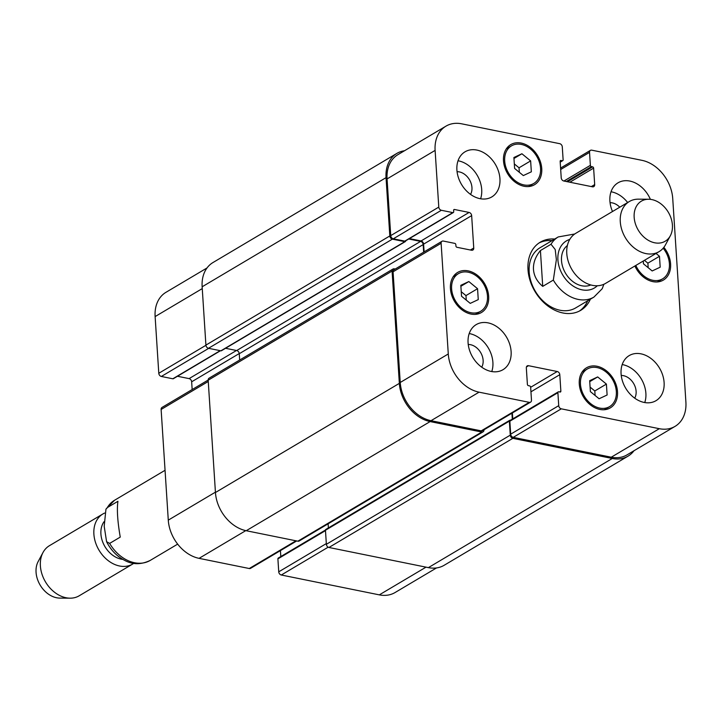 <?xml version="1.0" encoding="UTF-8"?>
<svg xmlns="http://www.w3.org/2000/svg" width="722" height="722" viewBox="0 0 722 722"><rect width="100%" height="100%" fill="white"/><g stroke="black" fill="none" stroke-linecap="round" stroke-linejoin="round"><path stroke-width="1.08" d="M120.249 537.105L109.645 543.404L106.585 541.69L104.194 526.266L105.954 509.145L107.325 507.584L117.93 501.294C116.765 509.353 117.533 521.293 120.249 537.105M122.803 559.388A23.023 17.265 -120.7 0 1 103.878 544.659A23.023 17.265 -120.7 0 1 104.022 521.726M133.741 563.359A29.142 21.859 -120.7 0 1 132.658 564.053A29.142 21.859 -120.7 0 1 98.995 550.155A29.142 21.859 -120.7 0 1 102.921 513.947A29.142 21.859 -120.7 0 1 104.627 513.062M132.658 564.053L79.158 595.812A29.142 21.859 -120.7 0 1 70.07 598.177A29.142 21.859 -120.7 0 1 45.495 581.914A29.142 21.859 -120.7 0 1 42.986 552.538A29.142 21.859 -120.7 0 1 49.421 545.697L102.921 513.947M70.07 598.177L59.809 598.096A23.312 17.49 -120.7 0 1 40.143 585.082A23.312 17.49 -120.7 0 1 38.14 561.59L42.986 552.538M553.332 280.082L542.727 286.372L540.417 250.552L551.021 244.262L555.209 249.514L556.364 259.685L553.332 280.082A34.963 26.236 59.3 0 0 593.926 297.085L602.229 288.701L603.854 284.287M542.727 286.372C537.06 281.589 533.973 275.948 533.477 269.459C533.134 262.952 535.444 256.653 540.417 250.552M579.378 311.074A39.629 29.728 59.3 0 0 587.735 300.758M552.041 240.616A39.629 29.728 59.3 0 0 538.982 243.007M574.73 233.991L558.232 236.942L540.011 247.763A34.963 26.236 59.3 0 0 529.172 272.013A34.963 26.236 59.3 0 0 546.274 303.736A34.963 26.236 59.3 0 0 575.705 307.897L593.926 297.085M590.388 299.188A39.629 29.728 -120.7 0 1 580.732 310.334A39.629 29.728 -120.7 0 1 547.384 305.614A39.629 29.728 -120.7 0 1 527.999 269.667A39.629 29.728 -120.7 0 1 540.282 242.177A39.629 29.728 -120.7 0 1 554.695 239.045M567.384 245.516A23.023 17.265 59.3 0 0 561.508 260.633A23.023 17.265 59.3 0 0 590.786 284.946M648.663 199.245L638.401 199.164A29.142 21.859 59.3 0 0 629.313 201.537L575.813 233.287A29.142 21.859 59.3 0 0 566.779 253.503A29.142 21.859 59.3 0 0 581.029 279.937A29.142 21.859 59.3 0 0 605.55 283.403L659.06 251.653A29.142 21.859 59.3 0 0 665.494 244.812L670.332 235.76A23.312 17.49 59.3 0 0 668.328 212.268A23.312 17.49 59.3 0 0 648.663 199.245A23.312 17.49 59.3 0 0 634.16 217.313A23.312 17.49 59.3 0 0 649.448 240.931A23.312 17.49 59.3 0 0 670.332 235.76M629.313 201.537A29.142 21.859 59.3 0 0 620.279 221.753A29.142 21.859 59.3 0 0 634.539 248.188A29.142 21.859 59.3 0 0 659.06 251.653M436.521 567.934L395.06 592.536A34.963 26.236 -120.7 0 1 379.312 594.865L281.3 575.01A2.915 2.184 -120.7 0 1 278.737 571.824L277.898 558.864A1.164 0.875 -120.7 0 1 278.259 558.061L325.469 530.038M280.813 556.545L280.425 550.615M296.706 540.949L250.579 568.331A2.915 2.184 -120.7 0 1 249.261 568.521L199.064 558.35A34.963 26.236 -120.7 0 1 168.28 520.138L161.123 409.455A2.915 2.184 -120.7 0 1 162.026 407.434L208.171 380.043M192.16 389.546L191.655 381.803A2.915 2.184 59.3 0 0 189.092 378.617L177.468 376.261M220.499 350.721L173.352 378.707A1.164 0.875 -120.7 0 1 172.82 378.779L161.349 376.46A2.915 2.184 -120.7 0 1 158.786 373.274L155.122 316.579A34.963 26.236 -120.7 0 1 165.961 292.32L207.024 267.952M607.112 394.997L599.098 398.752L590.379 391.604L589.675 380.693L597.69 376.929L606.408 384.086L607.112 394.997M595.099 395.475L594.811 390.963L590.091 387.091M606.408 384.086L594.811 390.963M597.69 376.929L589.739 381.649M478.262 299.612L470.248 303.375L461.529 296.228L460.826 285.316L468.84 281.553L477.558 288.701L478.262 299.612M466.259 300.099L465.961 295.587L461.241 291.715M477.558 288.701L465.961 295.587M468.84 281.553L460.889 286.273M531.338 171.818L523.324 175.581L514.606 168.425L513.902 157.513L521.916 153.759L530.634 160.907L531.338 171.818M519.326 172.305L519.037 167.793L514.317 163.921M530.634 160.907L519.037 167.793M521.916 153.759L513.965 158.479M656.027 253.449L659.484 256.283L660.188 267.194L652.174 270.958L643.455 263.81L643.275 261.021M648.176 267.682L647.887 263.169L644.43 260.335M659.484 256.283L647.887 263.169M540.552 168.298A21.85 16.398 59.3 0 0 529.858 148.479A21.85 16.398 59.3 0 0 511.465 145.871A21.85 16.398 59.3 0 0 508.523 173.036A21.85 16.398 59.3 0 0 533.775 183.46A21.85 16.398 59.3 0 0 540.552 168.298M541.744 168.542A23.312 17.49 -120.7 0 1 534.515 184.715A23.312 17.49 -120.7 0 1 507.584 173.596A23.312 17.49 -120.7 0 1 510.725 144.626A23.312 17.49 -120.7 0 1 530.345 147.396A23.312 17.49 -120.7 0 1 541.744 168.542M487.476 296.101A21.85 16.398 59.3 0 0 476.782 276.273A21.85 16.398 59.3 0 0 458.389 273.674A21.85 16.398 59.3 0 0 455.447 300.83A21.85 16.398 59.3 0 0 480.699 311.254A21.85 16.398 59.3 0 0 487.476 296.101M488.668 296.336A23.312 17.49 -120.7 0 1 481.439 312.509A23.312 17.49 -120.7 0 1 454.508 301.39A23.312 17.49 -120.7 0 1 457.649 272.42A23.312 17.49 -120.7 0 1 477.269 275.19A23.312 17.49 -120.7 0 1 488.668 296.336M616.326 391.477A21.85 16.398 59.3 0 0 605.632 371.649A21.85 16.398 59.3 0 0 587.239 369.05A21.85 16.398 59.3 0 0 584.297 396.207A21.85 16.398 59.3 0 0 609.548 406.639A21.85 16.398 59.3 0 0 616.326 391.477M617.518 391.721A23.312 17.49 -120.7 0 1 610.289 407.885A23.312 17.49 -120.7 0 1 583.358 396.766A23.312 17.49 -120.7 0 1 586.499 367.796A23.312 17.49 -120.7 0 1 606.11 370.576A23.312 17.49 -120.7 0 1 617.518 391.721M635.829 265.434A21.85 16.398 59.3 0 0 662.625 278.836A21.85 16.398 59.3 0 0 669.402 263.674A21.85 16.398 59.3 0 0 663.157 248.215M663.87 247.339A23.312 17.49 -120.7 0 1 670.594 263.918A23.312 17.49 -120.7 0 1 663.365 280.091A23.312 17.49 -120.7 0 1 634.882 266.003M561.292 408.832A2.915 2.184 -120.7 0 1 558.729 405.656L557.889 392.696A1.164 0.875 -120.7 0 1 558.783 391.802L559.974 392.046A1.164 0.875 59.3 0 0 560.859 391.162L559.794 374.691A2.915 2.184 59.3 0 0 557.231 371.514L528.54 365.702A2.915 2.184 59.3 0 0 527.231 365.892A2.915 2.184 59.3 0 0 526.329 367.913L527.394 384.384A1.164 0.875 59.3 0 0 528.423 385.656L529.614 385.9A1.164 0.875 -120.7 0 1 530.643 387.173L531.482 400.132A2.915 2.184 -120.7 0 1 530.571 402.154A2.915 2.184 -120.7 0 1 529.262 402.344L479.065 392.172A34.963 26.236 -120.7 0 1 448.281 353.97L441.124 243.278A2.915 2.184 -120.7 0 1 442.026 241.256A2.915 2.184 -120.7 0 1 443.335 241.058L454.815 243.386A1.164 0.875 -120.7 0 1 455.835 244.659L455.925 246.012A1.164 0.875 59.3 0 0 456.954 247.285L471.538 250.236A2.915 2.184 59.3 0 0 472.847 250.047A2.915 2.184 59.3 0 0 473.749 248.025L471.656 215.625A2.915 2.184 59.3 0 0 469.092 212.439L454.508 209.488A1.164 0.875 59.3 0 0 453.624 210.373L453.705 211.717A1.164 0.875 -120.7 0 1 452.82 212.611L441.35 210.282A2.915 2.184 -120.7 0 1 438.786 207.097L435.113 150.402A34.963 26.236 -120.7 0 1 445.961 126.151A34.963 26.236 -120.7 0 1 461.71 123.823L559.721 143.678A2.915 2.184 -120.7 0 1 562.285 146.855L563.124 159.815A1.164 0.875 -120.7 0 1 562.239 160.708L561.039 160.465A1.164 0.875 59.3 0 0 560.155 161.349L561.22 177.82A2.915 2.184 59.3 0 0 563.783 180.996L592.473 186.808A2.915 2.184 59.3 0 0 593.782 186.619A2.915 2.184 59.3 0 0 594.684 184.597L593.619 168.127A1.164 0.875 59.3 0 0 592.6 166.854L591.399 166.611A1.164 0.875 -120.7 0 1 590.379 165.338L589.54 152.378A2.915 2.184 -120.7 0 1 590.443 150.356A2.915 2.184 -120.7 0 1 591.751 150.167L641.957 160.338A34.963 26.236 -120.7 0 1 672.733 198.541L685.9 402.109A34.963 26.236 -120.7 0 1 675.061 426.368A34.963 26.236 -120.7 0 1 659.312 428.697L561.292 408.832L513.252 437.351A2.915 2.184 -120.7 0 1 510.68 434.166L509.849 421.206A1.164 0.875 -120.7 0 1 510.21 420.403L558.25 391.884M499.94 178.722A26.227 19.674 -120.7 0 1 491.808 196.916A26.227 19.674 -120.7 0 1 461.502 184.408A26.227 19.674 -120.7 0 1 465.04 151.81A26.227 19.674 -120.7 0 1 487.106 154.932A26.227 19.674 -120.7 0 1 499.94 178.722M511.113 351.506A26.227 19.674 -120.7 0 1 502.981 369.7A26.227 19.674 -120.7 0 1 472.675 357.191A26.227 19.674 -120.7 0 1 476.213 324.602A26.227 19.674 -120.7 0 1 498.279 327.725A26.227 19.674 -120.7 0 1 511.113 351.506M664.105 382.507A26.227 19.674 -120.7 0 1 655.973 400.701A26.227 19.674 -120.7 0 1 625.676 388.183A26.227 19.674 -120.7 0 1 629.205 355.594A26.227 19.674 -120.7 0 1 651.28 358.717A26.227 19.674 -120.7 0 1 664.105 382.507M612.509 211.51A26.227 19.674 -120.7 0 1 618.032 182.81A26.227 19.674 -120.7 0 1 650.387 199.353M480.59 198.776A26.227 19.674 59.3 0 0 481.709 189.543A26.227 19.674 59.3 0 0 458.037 160.771M470.536 194.389A14.323 10.749 59.3 0 0 469.444 179.697A14.323 10.749 59.3 0 0 457.071 171.701M491.763 371.559A26.227 19.674 59.3 0 0 492.891 362.327A26.227 19.674 59.3 0 0 469.21 333.555M481.709 367.173A14.323 10.749 59.3 0 0 480.617 352.48A14.323 10.749 59.3 0 0 468.244 344.484M644.755 402.551A26.227 19.674 59.3 0 0 645.883 393.319A26.227 19.674 59.3 0 0 622.202 364.556M634.701 398.165A14.323 10.749 59.3 0 0 633.609 383.472A14.323 10.749 59.3 0 0 621.236 375.476M627.653 202.521A26.227 19.674 59.3 0 0 611.029 191.763M619.774 207.196A14.323 10.749 59.3 0 0 610.063 202.692M328.113 523.811L328.384 527.926M326.353 529.37A1.164 0.875 59.3 0 0 325.46 530.255L326.371 544.298A2.915 2.184 59.3 0 0 328.934 547.475L428.381 567.627A34.963 26.236 59.3 0 0 444.129 565.299L628.041 456.151A34.963 26.236 -120.7 0 1 612.283 458.479L512.837 438.335A2.915 2.184 -120.7 0 1 510.273 435.149L509.371 421.116A1.164 0.875 -120.7 0 1 510.255 420.222L510.436 420.258M396.883 153.389L212.981 262.537A34.963 26.236 59.3 0 0 202.142 286.787L205.905 345.107A2.915 2.184 59.3 0 0 208.477 348.293L220.905 350.811A1.164 0.875 59.3 0 0 221.428 350.73L405.331 241.581A1.164 0.875 -120.7 0 1 404.807 241.662L392.38 239.144A2.915 2.184 -120.7 0 1 389.817 235.959L386.044 177.648A34.963 26.236 -120.7 0 1 396.883 153.389A34.963 26.236 -120.7 0 1 404.491 150.754M225.553 348.284L236.699 350.54A2.915 2.184 -120.7 0 1 239.262 353.726L239.668 360.025M392.985 269.035L209.082 378.184A2.915 2.184 59.3 0 0 208.18 380.205L215.445 492.512A34.963 26.236 59.3 0 0 246.22 530.724L297.861 541.184A2.915 2.184 59.3 0 0 299.17 540.986L483.072 431.846A2.915 2.184 -120.7 0 1 481.764 432.036L430.132 421.576A34.963 26.236 -120.7 0 1 399.347 383.364L392.082 271.057A2.915 2.184 -120.7 0 1 392.985 269.035A2.915 2.184 -120.7 0 1 394.302 268.846L395.223 269.026M512.764 418.886L512.376 412.948M530.571 402.154L482.531 430.664A2.915 2.184 -120.7 0 1 481.213 430.863L431.016 420.691A34.963 26.236 -120.7 0 1 400.232 382.479L393.075 271.788A2.915 2.184 -120.7 0 1 393.977 269.766L442.026 241.256M424.112 251.888L423.606 244.135A2.915 2.184 59.3 0 0 421.043 240.958L409.419 238.603M453.344 212.53L405.304 241.049A1.164 0.875 -120.7 0 1 404.771 241.121L393.3 238.802A2.915 2.184 -120.7 0 1 390.737 235.616L387.064 178.921A34.963 26.236 -120.7 0 1 397.912 154.661L445.961 126.151M675.061 426.368L627.012 454.878A34.963 26.236 -120.7 0 1 611.263 457.207L513.252 437.351M633.997 450.736A34.963 26.236 -120.7 0 1 628.041 456.151M512.304 419.157L511.925 413.219M405.701 240.805A1.164 0.875 -120.7 0 1 405.331 241.581M483.975 429.807L483.984 429.825A2.915 2.184 -120.7 0 1 483.072 431.846M423.652 252.158L423.164 244.587A2.915 2.184 59.3 0 0 420.601 241.401L408.751 239M177.666 544.126L150.239 560.407A34.963 26.236 -120.7 0 1 109.645 543.404M107.325 507.584A34.963 26.236 -120.7 0 1 114.545 500.265L105.954 509.154M569.784 239.406A27.391 20.55 59.3 0 0 557.916 259.902A27.391 20.55 59.3 0 0 573.205 286.092A27.391 20.55 59.3 0 0 597.293 285.768M558.232 236.942A34.963 26.236 59.3 0 0 551.021 244.262M328.176 547.186L281.3 575.01M326.326 543.585L278.737 571.824M325.487 530.625L277.898 558.864M295.975 540.796L249.261 568.521M245.778 530.625L199.064 558.35M215.418 492.169L168.28 520.138M208.261 381.478L161.123 409.455M239.244 353.554L191.655 381.803M236.473 350.495L189.092 378.617M220.201 350.666L172.82 378.779M208.73 348.338L161.349 376.46M205.923 345.296L158.786 373.274M202.259 288.601L155.122 316.579M426.016 567.149L379.312 594.865M510.68 434.166L558.729 405.656M509.849 421.206L557.889 392.696M559.523 391.956L560.859 391.162M530.941 391.82L559.794 374.691M530.652 387.29L557.231 371.514M526.428 366.947L528.54 365.702M481.213 430.863L529.262 402.344M431.016 420.691L479.065 392.172M400.232 382.479L448.281 353.97M393.075 271.788L441.124 243.278M470.401 250.011L473.749 248.025M423.606 244.135L471.656 215.625M421.043 240.958L469.092 212.439M453.66 209.985L454.508 209.488M404.771 241.121L452.82 212.611M393.3 238.802L441.35 210.282M390.737 235.616L438.786 207.097M387.064 178.921L435.113 150.402M560.191 161.918L562.239 160.708M560.2 160.961L561.039 160.465M591.336 186.583L594.684 184.597M569.857 182.233L593.619 168.127M567.492 181.754L592.6 166.854M563.936 181.032L590.379 165.338M566.301 181.511L591.399 166.611M560.678 169.508L589.54 152.378M611.263 457.207L659.312 428.697M428.381 567.627L612.283 458.479M328.934 547.475L512.837 438.335M326.371 544.298L510.273 435.149M325.46 530.255L509.371 421.116M297.861 541.184L481.764 432.036M246.22 530.724L430.132 421.576M215.445 492.512L399.347 383.364M208.18 380.205L392.082 271.057M239.262 353.726L423.164 244.587M236.699 350.54L420.601 241.401M220.905 350.811L404.807 241.662M208.477 348.293L392.38 239.144M205.905 345.107L389.817 235.959M202.142 286.787L386.044 177.648M150.239 560.407C141.232 564.73 132.785 564.766 124.897 560.507C116.973 556.454 110.863 550.182 106.585 541.69M165.058 470.293L114.545 500.265M511.465 145.871L506.239 148.985M533.775 183.46L528.54 186.565M458.389 273.674L453.163 276.779M480.699 311.254L475.464 314.368M587.239 369.05L582.004 372.155M609.548 406.639L604.314 409.744M662.625 278.836L657.39 281.941M560.209 162.143L562.763 160.627M560.588 168.073L590.443 150.356M325.821 529.443L509.732 420.303"/></g></svg>
